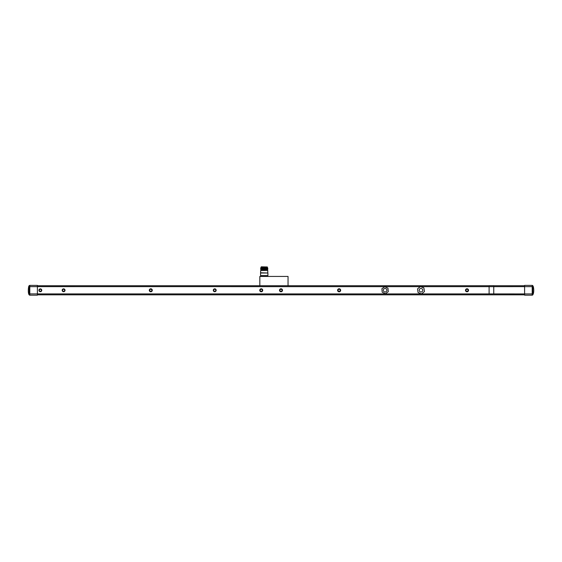 <?xml version="1.0" encoding="UTF-8"?>
<svg xmlns="http://www.w3.org/2000/svg" width="562" height="562" viewBox="0 0 562 562"><rect width="100%" height="100%" fill="white"/><g stroke="black" fill="none" stroke-linecap="round" stroke-linejoin="round"><path stroke-width="0.84" d="M468.055 290.28A1.047 1.047 0 0 0 467.008 289.233A1.047 1.047 0 0 0 465.968 290.28A1.047 1.047 0 0 0 467.008 291.327A1.047 1.047 0 0 0 468.055 290.28M468.525 290.28A1.517 1.517 0 0 0 467.008 288.77A1.517 1.517 0 0 0 465.498 290.28A1.517 1.517 0 0 0 467.008 291.797A1.517 1.517 0 0 0 468.525 290.28M340.172 290.28A1.047 1.047 0 0 0 339.132 289.233A1.047 1.047 0 0 0 338.085 290.28A1.047 1.047 0 0 0 339.132 291.327A1.047 1.047 0 0 0 340.172 290.28M340.663 290.28A1.531 1.531 0 0 0 339.132 288.749A1.531 1.531 0 0 0 337.593 290.28A1.531 1.531 0 0 0 339.132 291.818A1.531 1.531 0 0 0 340.663 290.28M282.047 290.28A1.047 1.047 0 0 0 281 289.233A1.047 1.047 0 0 0 279.953 290.28A1.047 1.047 0 0 0 281 291.327A1.047 1.047 0 0 0 282.047 290.28M282.496 290.28A1.496 1.496 0 0 0 281 288.784A1.496 1.496 0 0 0 279.504 290.28A1.496 1.496 0 0 0 281 291.776A1.496 1.496 0 0 0 282.496 290.28M262.285 290.28A1.047 1.047 0 0 0 261.239 289.233A1.047 1.047 0 0 0 260.192 290.28A1.047 1.047 0 0 0 261.239 291.327A1.047 1.047 0 0 0 262.285 290.28M262.728 290.28A1.489 1.489 0 0 0 261.239 288.791A1.489 1.489 0 0 0 259.742 290.28A1.489 1.489 0 0 0 261.239 291.776A1.489 1.489 0 0 0 262.728 290.28M215.78 290.28A1.047 1.047 0 0 0 214.733 289.233A1.047 1.047 0 0 0 213.686 290.28A1.047 1.047 0 0 0 214.733 291.327A1.047 1.047 0 0 0 215.78 290.28M216.173 290.28A1.44 1.44 0 0 0 214.733 288.84A1.44 1.44 0 0 0 213.293 290.28A1.44 1.44 0 0 0 214.733 291.72A1.44 1.44 0 0 0 216.173 290.28M151.838 290.28A1.047 1.047 0 0 0 150.792 289.233A1.047 1.047 0 0 0 149.745 290.28A1.047 1.047 0 0 0 150.792 291.327A1.047 1.047 0 0 0 151.838 290.28M152.288 290.28A1.496 1.496 0 0 0 150.792 288.784A1.496 1.496 0 0 0 149.295 290.28A1.496 1.496 0 0 0 150.792 291.776A1.496 1.496 0 0 0 152.288 290.28M64.644 290.28A1.047 1.047 0 0 0 63.597 289.233A1.047 1.047 0 0 0 62.551 290.28A1.047 1.047 0 0 0 63.597 291.327A1.047 1.047 0 0 0 64.644 290.28M65.03 290.28A1.426 1.426 0 0 0 63.597 288.854A1.426 1.426 0 0 0 62.171 290.28A1.426 1.426 0 0 0 63.597 291.706A1.426 1.426 0 0 0 65.03 290.28M41.391 290.28A1.047 1.047 0 0 0 40.345 289.233A1.047 1.047 0 0 0 39.305 290.28A1.047 1.047 0 0 0 40.345 291.327A1.047 1.047 0 0 0 41.391 290.28M41.764 290.28A1.419 1.419 0 0 0 40.345 288.868A1.419 1.419 0 0 0 38.933 290.28A1.419 1.419 0 0 0 40.345 291.699A1.419 1.419 0 0 0 41.764 290.28M419.203 290.224A1.777 1.777 0 0 1 420.98 288.454A1.777 1.777 0 0 1 422.75 290.224A1.777 1.777 0 0 1 420.98 292.001A1.777 1.777 0 0 1 419.203 290.224M383.305 290.224A1.777 1.777 0 0 1 385.082 288.454A1.777 1.777 0 0 1 386.86 290.224A1.777 1.777 0 0 1 385.082 292.001A1.777 1.777 0 0 1 383.305 290.224M37.401 285.735L489.102 285.735M493.752 285.735L524.599 285.735M524.599 294.825L37.401 294.825M29.793 285.391L29.793 295.176L37.401 295.176L37.401 285.391L29.793 285.391A0.583 0.583 90 0 0 29.217 285.91L29.217 294.65L29.217 293.926L29.793 293.898L421.521 293.898L424.429 291.594L423.888 287.92L420.439 286.557L417.531 288.861L418.072 292.528L421.521 293.898L489.102 293.898L489.102 286.669L420.713 286.669M532.207 285.391L524.599 285.391L524.599 295.176L532.207 295.176L532.207 285.391A0.583 0.583 90 0 1 532.783 285.91L532.783 286.641L532.783 285.91M489.102 293.898L493.752 293.898L493.752 286.669L489.102 286.669L489.102 285.679L493.752 285.679L493.752 286.669L532.783 286.641L532.783 294.65A0.583 0.583 90 0 1 532.207 295.176M493.752 293.898L532.783 293.926M420.299 286.669L29.217 286.641M29.217 294.65A0.583 0.583 90 0 0 29.793 295.176M385.349 293.729L388.251 291.748L387.984 288.243L384.815 286.725L381.914 288.706L382.181 292.205L385.349 293.729M288.046 285.735L288.046 276.434L259.827 276.434L259.827 285.735M261.576 276.434L266.978 276.342L266.978 275.752M261.281 266.824L267.322 266.964L261.281 266.824M261.14 267.554L267.568 267.702L260.901 267.702L261.14 266.964M261.105 267.814L267.364 267.814L260.684 268.06L260.901 267.702M261.105 268.299L267.364 268.299L260.684 268.545L261.105 268.299L260.684 268.06M261.105 268.784L267.364 268.784L260.684 269.029L261.105 268.784L260.684 268.545M261.105 269.268L267.364 269.268L260.684 269.514L261.105 269.268L260.684 269.029M261.14 270.484L261.14 269.753L267.779 269.514M260.684 272.774L267.898 273.006L260.571 273.006L260.684 270.484L267.779 270.484L267.779 272.774M267.898 275.612L260.571 275.612L267.898 275.612L267.898 273.006M29.688 295.176L29.133 294.769C27.686 293.16 28.444 285.686 29.133 285.791L29.688 285.391M532.312 285.391L532.867 285.791C533.675 286.613 534.371 292.022 532.867 294.769L532.312 295.176M261.485 276.342L261.485 275.752M261.14 269.753L260.684 269.514M260.571 275.612L260.571 273.006M267.322 270.484L267.322 269.753M267.364 269.268L267.779 269.029M267.364 268.784L267.779 268.545M267.364 268.299L267.779 268.06M267.322 267.554L267.322 266.964"/></g></svg>
